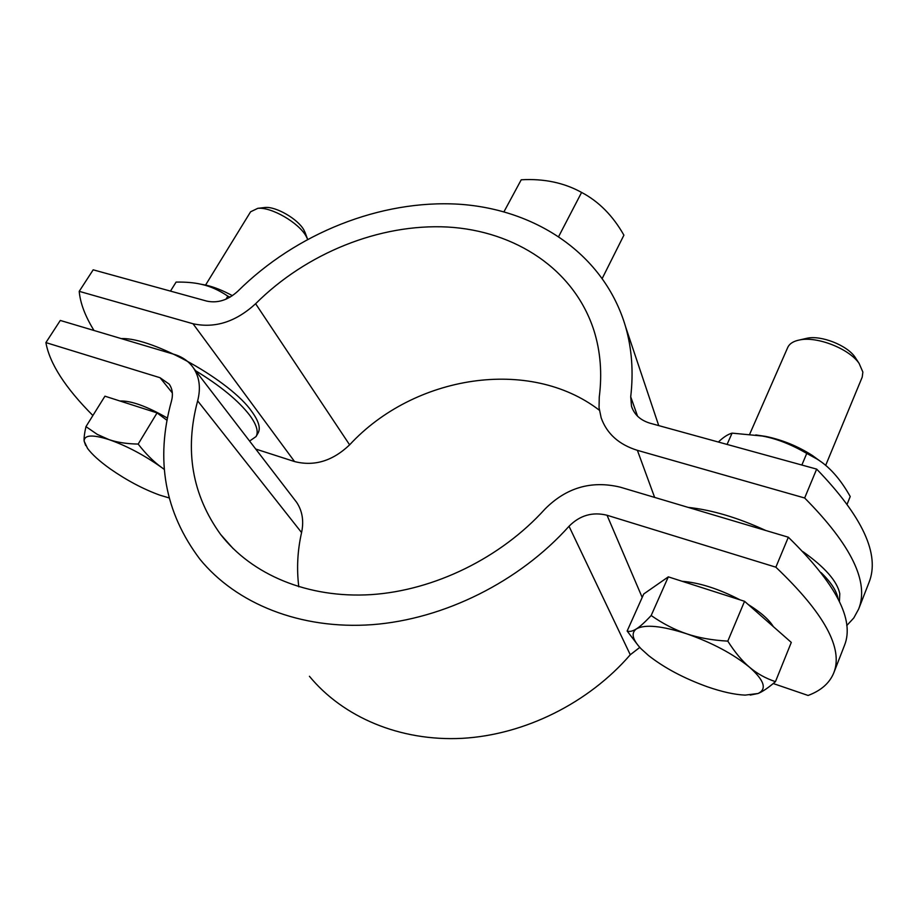 <?xml version="1.0" encoding="UTF-8"?>
<svg xmlns="http://www.w3.org/2000/svg" width="918" height="918" viewBox="0 0 918 918"><rect width="100%" height="100%" fill="white"/><g stroke="black" fill="none" stroke-linecap="round" stroke-linejoin="round"><path stroke-width="1.38" d="M503.993 211.725L521.229 179.79C543.846 178.482 563.973 182.693 581.599 192.424C598.8 201.501 612.903 215.741 623.907 235.169L602.323 278.246M581.599 192.424L558.764 236.351M821.14 572.637C830.928 582.207 836.527 590.756 837.95 598.306L838.031 598.72M802.975 551.684C824.961 567.29 837.227 581.289 839.786 593.682L839.419 601.542M688.133 507.379C711.978 509.949 737.865 517.66 765.807 530.512M195.534 370.677C220.458 385.893 238.519 400.753 249.719 415.28C256.604 424.678 258.715 431.77 256.065 436.543L249.593 441.076M121.279 338.604C152.778 337.113 230.888 380.97 251.842 411.62C258.692 421.052 260.792 428.167 258.107 432.975L256.065 436.543M749.708 434.157L787.724 347.486C789.469 343.653 793.473 341.129 799.739 339.924C817.158 336.149 849.219 348.748 859.11 363.413L862.863 372.042L862.231 377.08L825.661 465.403M856.173 358.904L854.991 357.079C846.993 345.26 821.312 335.162 807.197 338.203L805.052 338.696M638.262 645.629L627.143 631.022C629.656 631.951 632.754 631.217 636.472 628.853C630.815 632.961 632.376 639.628 641.166 648.865L648.556 655.544C664.334 667.914 683.91 678.322 707.285 686.756C721.927 691.839 734.549 694.639 745.141 695.121L758.038 693.503L750.224 695.075M749.604 667.294C756.994 673.571 765.612 678.356 775.446 681.661C768.389 687.731 762.583 691.679 758.038 693.503C767.138 689.131 764.327 680.399 749.604 667.294C733.069 653.857 712.081 642.68 686.618 633.776C698.449 637.792 712.173 640.248 727.802 641.131C734.939 652.365 742.214 661.086 749.604 667.294M651.172 615.519C662.934 623.712 674.753 629.805 686.618 633.776C661.752 625.812 645.033 624.171 636.472 628.853C640.133 626.546 645.033 622.106 651.172 615.519L668.315 576.86L744.555 601.301L727.802 641.131M744.555 601.301L791.293 642.416L775.446 681.661M627.143 631.022L643.747 593.969L668.315 576.86M682.166 581.289C699.562 582.689 718.874 588.886 740.115 599.879M748.193 604.503C760.758 612.306 769.146 619.684 773.335 626.627M205.563 285.073L250.591 211.794L257.774 208.34C271.177 206.734 298.878 222.753 306.13 236.247L307.599 239.242M305.35 233.206L303.881 229.982C297.994 219.058 275.79 206.206 264.946 207.491L263.787 207.629M85.695 445.563L84.158 441.168L87.543 448.409C92.133 454.548 99.706 461.375 110.252 468.903C126.753 480.389 143.265 489.145 159.812 495.146L169.096 497.923M164.356 469.488L161.683 467.514L164.356 469.373M109.116 439.653C117.171 442.396 126.856 443.864 138.17 444.071C145.813 453.928 153.65 461.731 161.683 467.514C144.218 455.133 126.695 445.85 109.116 439.653C92.477 434.375 84.158 434.88 84.158 441.168C83.859 438.115 84.467 433.273 85.959 426.629L97.262 434.375L109.116 439.653M85.959 426.629L104.939 396.186L157.07 412.905L138.17 444.071M157.07 412.905L166.984 420.306M119.994 401.017C131.022 400.569 146.823 406.261 167.409 418.08M773.231 683.531L808.092 695.465C821.002 690.646 829.551 683.141 833.751 672.94C843.55 648.487 824.261 613.235 775.859 567.186L788.332 537.214L620.178 487.148C591.376 480.275 566.291 487.596 544.902 509.134C500.953 557.823 434.421 590.469 371.147 594.623C307.828 598.57 251.658 574.611 220.607 534.425C192.091 494.825 184.438 450.313 197.645 400.868C200.916 388.13 199.516 377.16 193.446 367.957C188.89 361.405 182.498 356.884 174.294 354.394L60.301 320.451L45.9 342.598C49.618 363.494 65.281 387.809 92.89 415.521M45.9 342.598L160.03 377.711L169.222 384.16C172.469 388.888 173.215 394.533 171.459 401.109C155.211 459.757 164.689 512.451 199.894 559.177C236.156 603.665 300.289 629.863 372.238 624.665C444.14 619.225 519.427 581.679 569.022 526.266C579.843 515.331 592.523 511.659 607.039 515.25L775.859 567.186M788.332 537.214C835.988 583.756 854.727 619.788 844.514 645.32L833.751 672.94M298.798 586.809C296.548 568.804 297.478 550.731 301.574 532.566C304.019 520.999 302.355 510.901 296.606 502.284L294.506 499.541M639.789 647.408L630.276 654.752C588.53 703.108 524.511 734.87 462.236 738.336C399.927 741.572 342.999 717.073 309.423 676.279M755.766 434.925L765.91 436.44C782.526 439.929 798.029 446.286 812.43 455.512L820.841 461.651M847.176 504.062L850.217 496.523C840.337 478.932 829.172 466.378 816.71 458.874L806.75 453.423C791.201 444.369 776.307 438.563 762.089 436.004L732.082 433.135C727.871 434.306 723.304 437.266 718.381 442.028M732.082 433.135L727.067 444.427M806.75 453.423L801.862 465.036M200.916 284.213L206.309 285.2C214.376 287.116 223.074 290.616 232.415 295.676M230.097 297.134L227.836 296.147C218.954 290.145 210.153 286.209 201.432 284.339C194.455 282.675 185.998 281.929 176.095 282.09L170.473 291.109M227.836 296.147L225.989 299.188M846.752 625.571L853.774 617.986L858.628 609.104C869.357 582.184 851.365 545.143 804.65 497.992L816.664 469.109C862.679 516.708 880.132 554.472 869.036 582.391L858.628 609.104M816.664 469.109L650.07 423.221C640.466 420.306 634.281 414.661 631.504 406.284L630.712 396.794C633.581 372.088 631.882 348.76 625.606 326.808C604.411 254.55 536.364 209.166 458.61 204.198C380.522 199.562 296.17 233.275 237.9 291.144C228.112 300.083 217.761 303.41 206.848 301.127L93.188 269.823L79.212 291.339C80.245 303.124 85.167 316.171 93.992 330.48M255.72 449.051L294.552 461.559C314.312 466.585 332.672 461.008 349.62 444.84C413.834 375.21 529.652 356.609 599.351 410.22M79.212 291.339L193.021 323.756C214.973 328.529 235.846 321.851 255.617 303.732C306.176 253.196 379.593 223.51 447.525 227.021C515.227 230.831 574.324 269.33 593.98 330.618C600.487 351.364 602.254 373.523 599.259 397.092L599.041 407.626L601.164 417.828C606.867 433.755 618.939 444.587 637.39 450.336L804.65 497.992M172.332 392.938L160.03 377.711M642.198 597.446L607.039 515.25M197.645 400.868L301.574 532.566M630.276 654.752L569.022 526.266M637.39 450.336L654.637 497.407M637.574 416.221L630.712 396.794M255.617 303.732L349.62 444.84M193.021 323.756L294.552 461.559M807.197 338.203L799.739 339.924M854.991 357.079L859.11 363.413M264.946 207.491L257.774 208.34M304.948 232.116L307.461 238.887M296.606 502.284L193.446 367.957M220.607 534.425L233.046 548.482M765.91 436.44L762.089 436.004M812.43 455.512L816.71 458.874M206.309 285.2L201.432 284.339M625.606 326.808L658.722 425.596M632.25 408.384L631.504 406.284"/></g></svg>
